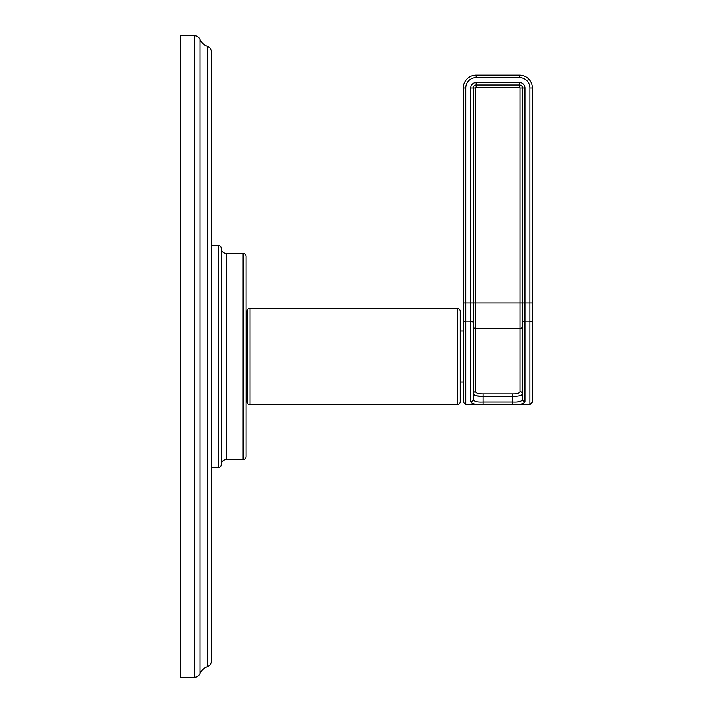 <?xml version="1.0" encoding="UTF-8"?>
<svg xmlns="http://www.w3.org/2000/svg" width="713" height="713" viewBox="0 0 713 713"><rect width="100%" height="100%" fill="white"/><g stroke="black" fill="none" stroke-linecap="round" stroke-linejoin="round"><path stroke-width="1.07" d="M180.576 677.35L180.576 35.65L194.346 35.65L194.346 677.35L180.576 677.35L180.576 35.65L194.346 35.65A6.221 6.221 0 0 1 200.068 39.447L200.068 673.553A6.221 6.221 0 0 1 194.346 677.35L194.346 35.65A6.221 6.221 0 0 1 200.068 39.447L200.068 673.553A12.379 12.379 0 0 1 207.331 666.708L207.331 46.292A12.379 12.379 0 0 1 200.068 39.447A12.379 12.379 0 0 0 207.331 46.292A6.221 6.221 0 0 1 211.476 52.156L211.476 660.844A6.221 6.221 0 0 1 207.331 666.708L207.331 46.292A6.221 6.221 0 0 1 211.476 52.156L211.476 660.844A6.221 6.221 0 0 1 207.331 666.708A12.379 12.379 0 0 0 200.068 673.553A6.221 6.221 0 0 1 194.346 677.35L180.576 677.35M211.476 245.432L218.383 245.432L218.383 467.568L211.476 467.568L218.383 467.568A2.959 2.959 0 0 0 221.351 464.6A4.938 4.938 0 0 1 226.288 459.662A4.938 4.938 0 0 0 221.351 464.6A2.959 2.959 0 0 1 218.383 467.568L218.383 245.432L211.476 245.432M221.351 248.4A2.959 2.959 0 0 0 218.383 245.432A2.959 2.959 0 0 1 221.351 248.4A4.938 4.938 0 0 0 226.288 253.338L243.071 253.338L226.288 253.338A4.938 4.938 0 0 1 221.351 248.4L221.351 464.6L221.351 248.4M226.288 459.662L243.071 459.662L226.288 459.662L226.288 253.338L226.288 459.662M243.071 253.338L243.071 459.662L243.071 253.338A2.959 2.959 0 0 1 246.03 256.297L246.03 456.703A2.959 2.959 0 0 1 243.071 459.662A2.959 2.959 0 0 0 246.03 456.703L246.03 256.297A2.959 2.959 0 0 0 243.071 253.338M247.019 356.5L246.03 356.5L247.019 356.5M246.03 398.46L247.019 398.46L247.019 311.331L247.019 314.54L246.03 314.54M249.978 308.373A2.959 2.959 0 0 0 247.019 311.331A2.959 2.959 0 0 1 249.978 308.373L457.3 308.373L249.978 308.373L249.978 404.627L457.3 404.627A2.959 2.959 0 0 0 460.259 401.669A2.959 2.959 0 0 1 457.3 404.627L457.3 308.373A2.959 2.959 0 0 1 460.259 311.331A2.959 2.959 0 0 0 457.3 308.373L457.3 404.627L249.978 404.627L249.978 308.373M247.019 401.669A2.959 2.959 0 0 0 249.978 404.627A2.959 2.959 0 0 1 247.019 401.669L247.019 311.331M460.259 311.331L460.259 401.669L460.259 311.331M463.316 382.043L460.259 382.043L463.316 382.043L463.316 391.134L463.316 322.936L463.316 330.957L460.259 330.957L463.316 330.957M463.316 322.936A2.469 1.818 0 0 1 465.785 321.117L465.785 404.627L463.316 402.159L463.316 302.98L465.785 302.98L465.785 321.117L470.723 321.117L470.723 302.98L473.191 302.98L473.191 322.936A2.469 1.818 180 0 0 470.723 321.117A2.469 1.818 0 0 1 473.191 322.936L473.191 399.244A2.469 2.308 180 0 1 470.723 401.562C471.569 403.87 475.687 404.841 483.066 404.467L483.066 402.007L512.683 402.007L512.683 404.467C520.044 404.841 524.162 403.87 525.018 401.562A2.469 2.308 180 0 1 522.549 399.244L522.549 322.936A2.469 1.818 0 0 1 525.018 321.117A2.469 1.818 180 0 0 522.549 322.936L522.549 302.98L525.018 302.98L525.018 321.117L529.955 321.117L529.955 302.98L525.018 302.98L525.018 401.562A2.469 2.308 180 0 1 522.549 399.244C522.032 401.41 518.734 402.328 512.683 402.007L512.683 404.467L483.066 404.467L483.066 402.007C477.006 402.328 473.708 401.41 473.191 399.244A2.469 2.308 180 0 1 470.723 401.562L470.723 302.98L465.785 302.98L465.785 321.117A2.469 1.818 180 0 0 463.316 322.936L463.316 87.975L465.785 87.975L465.785 302.98L463.316 302.98L463.316 87.975A12.834 12.834 0 0 1 476.15 75.141L519.59 75.141A12.834 12.834 0 0 1 532.424 87.975L532.424 302.98L529.955 302.98L529.955 87.975A10.365 10.365 0 0 0 519.59 77.61L476.15 77.61A10.365 10.365 0 0 0 465.785 87.975L465.785 302.98L470.723 302.98L470.723 87.975A5.428 5.428 0 0 1 476.15 82.548L519.59 82.548A5.428 5.428 0 0 1 525.018 87.975L525.018 302.98L529.955 302.98L529.955 87.975L532.424 87.975L529.955 87.975A10.365 10.365 0 0 0 519.59 77.61L519.59 75.141L519.59 77.61L476.15 77.61L476.15 75.141L476.15 77.61A10.365 10.365 0 0 0 465.785 87.975L463.316 87.975A12.834 12.834 0 0 1 476.15 75.141L519.59 75.141A12.834 12.834 0 0 1 532.424 87.975L532.424 402.159L529.955 404.627L529.955 321.117L529.955 404.627L465.785 404.627L465.785 321.117L470.723 321.117L470.723 401.562C471.569 403.87 475.687 404.841 483.066 404.467L512.683 404.467C520.044 404.841 524.162 403.87 525.018 401.562L525.018 321.117L529.955 321.117A2.469 1.818 0 0 1 532.424 322.936A2.469 1.818 180 0 0 529.955 321.117L529.955 302.98L532.424 302.98L532.424 402.159L532.424 322.936M525.018 87.975A5.428 5.428 0 0 0 519.59 82.548L519.59 85.007L476.15 85.007A2.959 2.959 0 0 0 473.191 87.975L473.191 302.98L470.723 302.98L470.723 87.975L473.191 87.975L470.723 87.975A5.428 5.428 0 0 1 476.15 82.548A5.428 5.428 0 0 0 470.723 87.975A5.428 5.428 0 0 1 476.15 82.548L476.15 85.007L476.15 82.548L519.59 82.548A5.428 5.428 0 0 1 525.018 87.975L522.549 87.975A2.959 2.959 0 0 0 519.59 85.007L519.59 82.548A5.428 5.428 0 0 1 525.018 87.975L525.018 302.98L522.549 302.98L522.549 87.975L525.018 87.975M473.191 326.563A2.469 1.818 180 0 0 475.66 328.381L475.66 302.98L520.08 302.98L520.08 87.975L520.08 302.98L522.549 302.98L473.191 302.98L475.66 302.98L475.66 87.975A0.49 0.49 0 0 1 476.15 87.476L519.59 87.476A0.49 0.49 0 0 1 520.08 87.975L522.549 87.975A2.959 2.959 0 0 0 519.59 85.007L519.59 87.476L519.59 85.007L476.15 85.007L476.15 87.476L476.15 85.007A2.959 2.959 0 0 0 473.191 87.975L475.66 87.975A0.49 0.49 0 0 1 476.15 87.476L519.59 87.476A0.49 0.49 0 0 1 520.08 87.975L522.549 87.975L522.549 399.244C522.032 401.41 518.734 402.328 512.683 402.007L483.066 402.007L483.066 396.294L512.683 396.294L512.683 393.888C517.273 393.933 519.741 393.184 520.08 391.66A2.469 2.273 180 0 1 522.549 393.933C521.943 395.59 518.654 396.375 512.683 396.294L512.683 402.007L512.683 393.888L483.066 393.888L483.066 396.294L512.683 396.294C518.654 396.375 521.943 395.59 522.549 393.933A2.469 2.273 180 0 0 520.08 391.66C519.741 393.184 517.273 393.933 512.683 393.888L483.066 393.888L483.066 396.294C477.095 396.375 473.797 395.59 473.191 393.933A2.469 2.273 180 0 1 475.66 391.66C476.008 393.184 478.468 393.924 483.066 393.888C478.468 393.924 476.008 393.184 475.66 391.66L475.66 328.381L520.08 328.381A2.469 1.818 180 0 0 522.549 326.563A2.469 1.818 0 0 1 520.08 328.381L520.08 391.66L520.08 302.98L520.08 328.381L475.66 328.381A2.469 1.818 0 0 1 473.191 326.563L473.191 399.244C473.708 401.41 477.006 402.328 483.066 402.007L483.066 396.294C477.095 396.375 473.797 395.59 473.191 393.933A2.469 2.273 180 0 1 475.66 391.66L475.66 87.975L473.191 87.975L473.191 322.936M483.066 402.007L483.066 404.467L483.066 402.007M517.745 401.829L520.33 401.41L517.745 401.829M473.191 393.933L474.831 395.43L473.191 393.933M476.596 395.858L482.166 396.294L476.596 395.858M481.525 393.852L480.375 393.781L481.525 393.852M520.044 391.954L518.69 393.139L520.044 391.954M513.512 396.294L516.328 396.178L513.512 396.294"/></g></svg>
